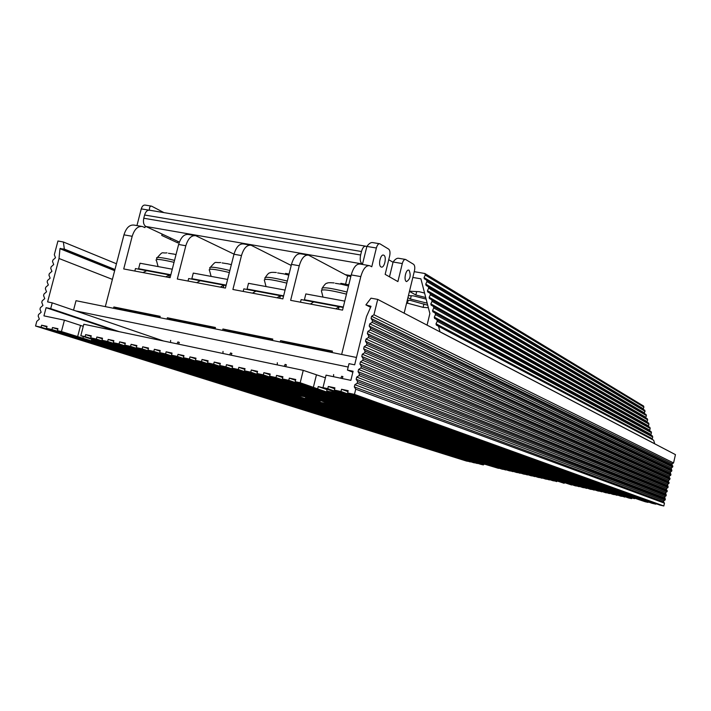 <?xml version="1.0" encoding="UTF-8"?>
<svg xmlns="http://www.w3.org/2000/svg" width="711" height="711" viewBox="0 0 711 711"><rect width="100%" height="100%" fill="white"/><g stroke="black" fill="none" stroke-linecap="round" stroke-linejoin="round"><path stroke-width="1.07" d="M470.3 461.643L466.656 461.11L35.55 326.02L36.776 321.372L39.354 319.106L38.172 316.057L38.572 314.529L41.149 312.271L39.976 309.223L40.376 307.703L42.944 305.437L41.771 302.397L42.171 300.877L44.749 298.611L43.567 295.58L43.966 294.061L46.544 291.786L45.362 288.764L45.762 287.244L48.339 284.969L47.157 281.947L47.548 280.436L50.126 278.161L48.943 275.148L49.343 273.628L51.921 271.353L50.739 268.349L51.13 266.829L53.707 264.554L52.525 261.55L52.925 260.039L55.502 257.755L54.312 254.76L57.938 241.002L63.359 241.989L64.346 249.09L59.973 248.628L59.022 258.502L112.391 279.379M675.45 454.631L673.566 462.95L373.95 314.76L377.71 299.393L675.45 454.631M352.86 372.209L347.439 370.075L349.012 363.659L354.673 364.814L366.512 316.537L371.026 306.308L365.881 304.895L371.009 298.176L377.71 299.393M365.881 304.895L370.6 307.276M64.346 249.09L114.96 269.496M63.359 241.989L116.444 263.763M673.566 462.95L672.233 463.714L671.966 464.905L672.846 466.14L672.633 467.056L671.3 467.82L671.708 471.162L670.375 471.926L670.775 475.277L669.442 476.032L669.175 477.223L670.055 478.467L668.242 481.338L669.122 482.582L668.918 483.498L667.585 484.253L667.985 487.613L666.651 488.368L666.376 489.559L667.256 490.812L667.051 491.728L665.718 492.483L666.118 495.843L359.055 375.604L359.473 373.906L358.051 371.657L358.584 369.453L360.921 367.978L361.339 366.281L359.917 364.041L360.45 361.837L362.788 360.361L363.205 358.664L361.775 356.424L362.317 354.22L364.654 352.745L365.063 351.047L363.641 348.817L364.183 346.613L366.512 345.137L366.929 343.44L365.498 341.218L366.041 339.014L368.378 337.529L368.787 335.841L367.365 333.628L367.898 331.424L370.235 329.94L370.644 328.251L369.222 326.038L369.756 323.843L372.093 322.35L372.502 320.661L371.08 318.457L371.613 316.262L373.95 314.76M666.331 494.927L359.473 373.906M667.256 490.812L361.339 366.281M667.051 491.728L360.921 367.978M668.189 486.697L363.205 358.664M667.985 487.613L362.788 360.361M669.122 482.582L365.063 351.047M668.918 483.498L364.654 352.745M670.055 478.467L366.929 343.44M669.842 479.383L366.512 345.137M670.98 474.361L368.787 335.841M670.775 475.277L368.378 337.529M671.913 470.247L370.644 328.251M671.708 471.162L370.235 329.94M672.846 466.14L372.502 320.661M672.633 467.056L372.093 322.35M666.118 495.843L664.785 496.598L665.185 499.966L357.189 383.238L357.597 381.54L356.175 379.283L356.718 377.079L359.055 375.604M665.398 499.051L357.597 381.54M648.148 501.913L648.05 502.384L645.197 501.735L639.358 499.797L337.156 392.774M648.05 502.384L327.771 388.659L328.313 386.455L334.917 387.859L334.366 390.072L340.996 391.494L341.538 389.273L348.186 390.695L347.643 392.916L354.46 394.383L355.731 389.184L354.309 386.917L354.851 384.704L357.189 383.238M347.439 370.075L353.1 371.249L350.87 380.349L326.056 375.141L322.972 387.628L327.771 388.659M322.972 387.628L337.13 392.89M631.75 497.967L631.599 498.642L628.622 497.967L295.207 381.683L300.184 382.749L303.25 370.351L83.809 324.243L80.814 335.725L85.116 336.641L85.64 334.614L91.248 335.814L90.715 337.849L96.341 339.049L96.865 337.014L102.517 338.223L101.984 340.258L107.654 341.476L108.188 339.431L113.876 340.649L113.351 342.693L119.057 343.92L119.59 341.867L125.332 343.093L124.798 345.155L130.557 346.381L131.091 344.32L136.876 345.555L136.343 347.626L142.147 348.87L142.68 346.799L148.51 348.043L147.977 350.123L153.825 351.376L154.358 349.297L160.233 350.55L159.699 352.629L165.601 353.9L166.134 351.812L172.062 353.074L171.52 355.171L177.474 356.442L178.008 354.345L183.98 355.616L183.438 357.722L189.437 359.011L189.97 356.904L195.996 358.184L195.454 360.299L201.497 361.597L202.04 359.473L208.11 360.77L207.568 362.894L213.664 364.201L214.198 362.077L220.321 363.383L219.779 365.507L225.929 366.832L226.462 364.699L232.63 366.014L232.097 368.147L238.292 369.48L238.825 367.338L245.046 368.662L244.513 370.813L250.752 372.155L251.294 369.996L257.569 371.338L257.026 373.497L263.328 374.848L263.861 372.68L270.189 374.03L269.647 376.199L276.001 377.559L276.543 375.39L282.916 376.75L282.374 378.927L288.782 380.305L289.324 378.119L295.749 379.496L295.207 381.683M631.599 498.642L300.184 382.749M624.862 496.651L620.907 496.207L282.374 378.927M624.765 497.087L288.782 380.305M617.166 494.909L613.238 494.465L269.647 376.199M617.068 495.336L276.001 377.559M609.505 493.176L605.594 492.723L257.026 373.497M609.416 493.594L263.328 374.848M601.879 491.452L597.995 490.999L244.513 370.813M601.79 491.861L250.752 372.155M594.289 489.737L590.423 489.275L232.097 368.147M594.2 490.128L238.292 369.48M586.735 488.03L582.887 487.559L219.779 365.507M586.646 488.413L225.929 366.832M579.216 486.324L575.377 485.853L207.568 362.894M579.127 486.706L213.664 364.201M556.846 481.258L553.069 480.769L171.52 355.171M556.766 481.614L177.474 356.442M549.461 479.587L545.701 479.098L159.699 352.629M549.381 479.934L165.601 353.9M542.102 477.916L538.36 477.428L147.977 350.123M542.031 478.263L153.825 351.376M534.779 476.263L531.055 475.766L136.343 347.626M534.708 476.592L142.147 348.87M527.491 474.61L523.785 474.113L124.798 345.155M527.411 474.939L130.557 346.381M520.23 472.966L516.542 472.46L113.351 342.693M520.159 473.286L119.057 343.92M513.004 471.322L509.334 470.824L101.984 340.258M512.933 471.642L107.654 341.476M505.814 469.695L502.153 469.189L90.715 337.849M505.734 470.007L96.341 339.049M477.339 463.234L473.748 462.728L46.499 328.366L51.947 329.54L52.481 327.531L57.955 328.695L57.422 330.713L61.43 331.566L64.417 320.163L43.94 315.862L46.091 307.685L50.703 308.636L52.223 302.85L47.61 301.899L59.022 258.502M477.277 463.528L51.947 329.54M470.238 461.928L41.069 327.202L41.593 325.203L47.024 326.367L46.499 328.366M35.55 326.02L41.069 327.202M665.185 499.966L663.852 500.722L663.585 501.913L664.465 503.166L663.825 505.974L659.808 505.059L347.643 392.916M663.825 505.974L354.46 394.383M664.465 503.166L355.731 389.184M655.986 503.69L655.88 504.17L651.96 503.272L334.366 390.072M655.88 504.17L340.996 391.494M163.539 340.996L52.223 302.85M119.288 331.699L50.703 308.636M114.898 330.775L46.091 307.685M83.267 326.313L64.417 320.163M325.398 377.817L303.25 370.351M347.972 391.601L341.538 389.273M46.89 326.882L41.593 325.203M57.813 329.22L52.481 327.531M102.366 338.783L96.865 337.014M113.724 341.227L108.188 339.431M125.18 343.68L119.59 341.867M136.716 346.159L131.091 344.32M148.35 348.657L142.68 346.799M160.073 351.172L154.358 349.297M171.893 353.714L166.134 351.812M220.143 364.085L214.198 362.077M232.453 366.734L226.462 364.699M244.868 369.4L238.825 367.338M257.382 372.093L251.294 369.996M269.993 374.804L263.861 372.68M282.72 377.541L276.543 375.39M295.554 380.305L289.324 378.119M334.694 388.739L328.313 386.455M564.187 483.302L311.862 400.213L318.759 401.902L564.276 482.938M571.644 485L324.127 403.084L327.869 403.724L571.724 484.626M498.571 468.371L478.894 462.443L498.651 468.069M483.542 464.283L483.391 464.914L480.805 464.327L461.848 458.346L477.916 462.781M483.391 464.914L477.845 463.083M201.497 361.597L313.249 398.853L306.165 397.111L195.454 360.299M80.814 335.725L475.401 460.995L85.116 336.641M83.374 336.534L82.938 338.214L458.151 457.182L57.422 330.713M82.938 338.214L61.43 331.566M91.097 336.365L85.64 334.614M195.827 358.859L189.97 356.904M313.249 398.853L313.391 398.267M207.932 361.455L202.04 359.473M189.437 359.011L300.824 395.947L297.118 395.334L183.438 357.722M293.447 394.712L293.581 394.161M183.811 356.273L178.008 354.345M300.824 395.947L300.966 395.378M316.386 400.72L320.243 401.262L305.508 397.84L316.386 400.72M471.908 460.639L465.252 458.933L471.908 460.639M91.426 340.356L466.656 458.888L96.82 341.511L91.426 340.356L91.728 339.191M326.731 390.979L630.728 497.744L634.647 498.633L333.157 392.365L326.731 390.979L327.193 389.121M324.572 388.197L318.244 386.535L317.719 388.677M96.989 340.871L96.82 341.511M484.013 464.399L471.597 460.781L480.405 463.572L484.093 464.087M627.635 497.149L627.742 496.696M327.06 389.655L318.244 386.535M634.647 498.633L634.754 498.171M333.406 391.326L333.157 392.365M332.917 404.532L323.621 401.395L303.099 396.391L292.39 394.596L302.015 397.76L322.021 402.675L332.935 404.479M459.635 457.306L457.751 457.253L468.025 459.955L482.334 462.817L459.706 457.013M650.174 428.404L649.587 430.786L651.134 431.657L432.91 311.782L432.572 310.476L433.799 307.979L650.174 428.404L649.872 427.364L431.106 305.099L430.857 303.855L432.084 301.357L648.912 424.12L648.61 423.089L429.391 298.496L429.151 297.26L430.377 294.754L647.65 419.837L647.348 418.815L427.684 291.901L427.444 290.675L428.671 288.177L646.388 415.571L646.086 414.549L426.076 285.395L425.747 284.107L426.964 281.609L426.564 280.045L424.271 278.774L424.049 277.557L425.267 275.059L643.873 407.056L643.571 406.043L424.867 273.504L414.237 271.673M437.247 321.265L652.716 436.989L652.129 439.38L653.676 440.242L654.707 443.753L439.958 331.753L438.554 326.313L436.287 325.034L436.021 323.772L437.247 321.265L436.83 319.657L434.554 318.368L434.297 317.115L435.523 314.618L435.105 313.009M653.676 440.242L438.554 326.313M435.523 314.618L651.445 432.688L650.858 435.079L652.405 435.95L436.83 319.657M652.405 435.95L652.716 436.989M651.134 431.657L651.445 432.688M433.799 307.979L433.39 306.379M432.084 301.357L431.675 299.766M430.377 294.754L429.968 293.181M428.671 288.177L428.262 286.604M426.564 280.045L644.833 410.291L644.415 413.571M426.964 281.609L645.126 411.305M425.267 275.059L424.867 273.504M412.842 277.432L420.903 278.828L429.871 313.56L427.071 325.131M595.418 400.222L593.098 399.76M583.304 397.796L580.834 397.298M570.364 395.2L567.725 394.667M427.187 303.179L410.46 299.02L407.927 297.633M408.416 295.616L413.562 295.883L426.138 299.1M428.36 307.703L423.116 307.374L406.639 302.948M407.296 300.229L410.371 300.398L427.72 305.232M509.831 358.015L507.592 357.784M425.729 297.536L415.846 295.003L409.447 291.403M409.483 291.226L419.161 291.688L424.583 293.074M527.464 367.56L525.269 367.32M543.915 376.466L541.764 376.217M559.308 384.802L557.202 384.544M643.873 407.056L643.135 409.278M646.388 415.571L645.704 417.864M647.65 419.837L647.001 422.174M648.912 424.12L648.379 426.529M415.846 295.003L416.682 291.563M407.412 303.366L408.167 300.273M423.116 307.374L423.96 303.873M410.46 299.02L411.251 295.758M426.582 303.144L426.876 301.953M590.477 406.719L593.001 407.234M612.829 409.82L612.678 410.514M612.02 413.34L611.86 414.042M611.202 416.904L611.042 417.615M607.016 406.621L606.963 407.376M342.053 378.501L342.942 376.697L341.733 376.243L340.756 378.225M310.343 304.059L313.684 301.935L301.126 299.589L300.477 302.202M313.684 301.935L338.8 306.645M343.2 307.463L339.111 306.699L338.463 309.347M339.111 306.699L335.841 308.85M333.575 376.723L333.619 374.546M409.083 270.269C411.127 275.353 410.291 279.121 406.576 281.592L406.345 281.485C403.457 280.161 405.945 268.891 408.843 270.162L409.083 270.269M383.869 255.249C386.962 256.76 384.393 268.367 381.265 267.034L381.007 266.927C377.879 265.479 380.465 253.756 383.602 255.133L383.869 255.249M277.663 272.926L283.174 273.788M335.361 283.316L341.102 284.213M222.063 262.919L227.351 263.745M168.463 253.267L173.537 254.067M405.234 259.391L398.444 258.253C396.836 258.084 395.058 259.328 393.103 261.995L389.486 276.81M285.573 343.058L287.759 343.502L280.569 340.64L332.437 351.118L332.081 352.532L341.644 354.469L360.797 276.606L351.225 274.917C353.474 267.194 356.487 263.577 360.246 264.074L368.911 265.567M350.843 276.463L347.635 275.904L308.61 255.169C304.637 254.636 301.526 258.164 299.26 265.754L290.63 300.344L342.542 310.112L351.225 274.917M379.47 243.713L372.502 242.567C370.778 242.362 368.902 243.651 366.876 246.424L362.432 264.448M162.099 234.052L161.744 235.43L177.768 242.878L178.114 241.527M234.017 254.138L195.809 235.732C191.428 235.119 188.104 238.461 185.829 245.748L178.612 244.477L170.098 277.672L123.723 268.954L132.193 236.292C134.468 229.146 137.89 225.885 142.458 226.533L144.946 227.627L145.328 226.151M280.569 340.64L280.223 342.035L272.464 340.462L272.811 339.076L222.907 328.997L222.561 330.366L215.086 328.855L215.433 327.487L167.378 317.781L167.032 319.123L159.833 317.666L160.179 316.333L113.867 306.983L119.777 309.116L159.948 317.239M113.867 306.983L113.529 308.29L105.317 306.628L123.963 234.843C126.238 227.716 129.669 224.472 134.263 225.12L141.409 226.356M128.664 310.911L131.437 311.916M172.933 320.314L175.359 320.75L172.942 320.261M228.187 331.504L228.302 331.068L230.506 331.913L228.204 331.442M285.564 343.12L285.671 342.666L332.197 352.078M222.907 328.997L228.302 331.068L272.571 340.018M167.378 317.781L173.04 319.888L215.202 328.411M340.658 284.053L340.836 283.342L348.79 284.764M347.635 275.904L345.59 284.196M360.797 276.606C363.054 268.856 366.041 265.221 369.764 265.718L371.764 266.767L376.368 248.006C377.248 244.975 378.403 243.562 379.852 243.775L388.695 249.134C390.01 250.316 390.33 252.592 389.655 255.969L385.158 274.366L397.902 281.583L402.302 263.559L393.103 261.995M402.302 263.559C403.128 260.635 404.212 259.266 405.554 259.444L413.598 264.314C414.806 265.425 415.091 267.594 414.442 270.847L404.15 313.178M170.684 238.061L170.338 239.42M148.812 210.136L141.258 208.883L136.939 225.583M141.258 208.883C142.147 206.092 143.48 204.83 145.266 205.106L151.167 206.074M291.217 265.47L251.161 245.268C246.975 244.7 243.749 248.13 241.473 255.569L232.897 289.484L282.862 298.887L291.483 264.385C293.75 256.813 296.878 253.303 300.877 253.836L307.703 255.018M185.829 245.748L177.306 279.032L225.414 288.079L233.99 254.245C236.256 246.824 239.5 243.411 243.713 243.989L250.201 245.108M149.434 210.189C149.301 207.301 150.021 205.95 151.594 206.146L163.912 212.607M285.324 274.224L285.529 273.406L289.075 274.037M178.612 244.477C180.887 237.207 184.229 233.875 188.637 234.497L194.805 235.554M179.359 242.104L145.871 226.48C143.684 225.023 142.973 222.276 143.755 218.25L360.628 255L361.481 251.516C362.583 247.721 364.059 245.953 365.907 246.219L366.805 246.699M388.739 259.719L393.041 262.27M362.548 264.003L145.871 226.48M143.755 218.25L144.6 215.015C145.711 211.496 147.39 209.905 149.63 210.234L365.436 246.139M360.628 255C359.775 259.328 360.228 262.217 361.97 263.683M140.494 269.513L138.601 268.722L170.844 274.757M172.266 269.202L140.023 263.23L138.601 268.722M227.609 279.441L193.268 273.086L191.846 278.685L226.169 285.111M193.659 279.467L191.846 278.685M285.058 290.079L248.512 283.316L247.073 289.022L283.618 295.856M248.797 289.795L247.073 289.022M285.555 366.627L286.426 364.859L285.138 364.387L284.178 366.343M252.458 293.163L255.942 291.128L243.846 288.862L243.206 291.43M255.942 291.128L280.098 295.652M283.511 296.291L280.427 295.714L279.779 298.309M280.427 295.714L276.997 297.785M277.263 364.885L277.317 362.752M178.488 344.133L179.332 342.426L177.91 341.938L176.986 343.822M142.955 272.571L146.706 270.678L135.472 268.571L134.832 271.042M146.706 270.678L169.085 274.864M170.738 275.175L169.44 274.935L168.809 277.432M169.44 274.935L165.752 276.855M170.542 342.462L170.631 340.409M231.066 355.18L231.919 353.447L230.568 352.958L229.626 354.878M196.698 282.676L200.315 280.712L188.664 278.534L188.024 281.049M200.315 280.712L223.565 285.067M226.062 285.538L223.903 285.129L223.263 287.671M223.903 285.129L220.339 287.128M222.952 353.474L223.023 351.385M344.764 301.126L305.846 293.927L304.397 299.74L343.306 307.028M306.023 300.504L304.397 299.74M356.478 357.473L76.015 300.7L73.544 310.156M75.668 310.885L348.186 367.027M60.328 248.352L114.764 270.251M59.955 248.699L114.658 270.669M663.585 501.913L354.309 386.917M663.852 500.722L354.851 384.704M671.966 464.905L371.08 318.457M672.233 463.714L371.613 316.262M671.033 469.011L369.222 326.038M671.3 467.82L369.756 323.843M670.1 473.117L367.365 333.628M670.375 471.926L367.898 331.424M669.175 477.223L365.498 341.218M669.442 476.032L366.041 339.014M668.242 481.338L363.641 348.817M668.509 480.147L364.183 346.613M667.309 485.444L361.775 356.424M667.585 484.253L362.317 354.22M666.376 489.559L359.917 364.041M666.651 488.368L360.45 361.837M665.452 493.674L358.051 371.657M665.718 492.483L358.584 369.453M664.518 497.798L356.175 379.283M664.785 496.598L356.718 377.079M627.635 497.256L627.769 496.705M313.355 387.353L316.359 375.177M77.632 336.685L80.556 325.478M424.049 277.557L643.091 408.629M425.747 284.107L644.353 412.887M427.444 290.675L645.606 417.153M429.151 297.26L646.868 421.419M430.857 303.855L648.13 425.693M432.91 311.782L649.641 430.813M432.572 310.476L649.392 429.977M434.634 318.421L650.912 435.105M434.297 317.115L650.663 434.27M436.358 325.078L652.183 439.407M436.021 323.772L651.934 438.563M574.737 398.382L577.341 398.907M587.65 400.977L590.077 401.466M599.728 403.404L602.013 403.857M595.845 400.462L593.543 400M583.767 398.044L581.305 397.547M570.862 395.458L568.231 394.934M603.932 408.967L601.568 408.487M591.552 406.461L589.019 405.945M322.99 297.1L321.523 291.234C320.43 288.746 328.749 289.706 346.488 294.132M266.03 286.56L264.519 280.721C262.919 278.303 270.34 279.103 286.8 283.111M211.105 276.392L209.558 270.58C207.559 268.251 214.162 268.9 229.36 272.517M158.109 266.581L156.518 260.795C154.234 258.564 160.073 259.08 174.035 262.323M174.542 260.342C160.579 257.098 154.74 256.6 157.015 258.848M229.875 270.5C214.678 266.883 208.074 266.252 210.056 268.598M347.004 292.034C329.264 287.608 320.945 286.657 322.03 289.173L321.852 289.884M287.315 281.049C270.864 277.05 263.434 276.259 265.025 278.694L264.865 279.343M299.26 265.754L291.483 264.385M241.473 255.569L233.99 254.245M132.193 236.292L123.963 234.843M376.368 248.006L366.876 246.424M290.106 264.91L291.297 265.123M345.306 274.659L351.038 275.672M361.481 251.516L144.6 215.015M429.391 298.496L430.102 298.896M431.106 305.099L648.316 426.493M432.83 311.729L649.587 430.786M434.554 318.368L650.858 435.079M436.287 325.034L652.129 439.38M176.017 254.591L173.208 253.943M166.978 252.858C160.944 253.551 163.654 250.574 157.415 257.444M231.351 264.643L227.04 263.63M220.659 262.51C213.851 263.15 216.962 260.137 210.456 267.194M288.799 275.113L282.871 273.673M276.33 272.517C272.331 272.206 270.171 272.357 269.851 272.962C269.176 272.517 267.7 273.957 265.416 277.299M348.488 286.009L340.818 284.098M334.108 282.907C329.593 282.551 327.22 282.685 326.98 283.325C326.305 282.836 324.776 284.329 322.412 287.804M351.021 275.735L345.493 274.757M291.288 265.185L290.31 265.016"/></g></svg>
